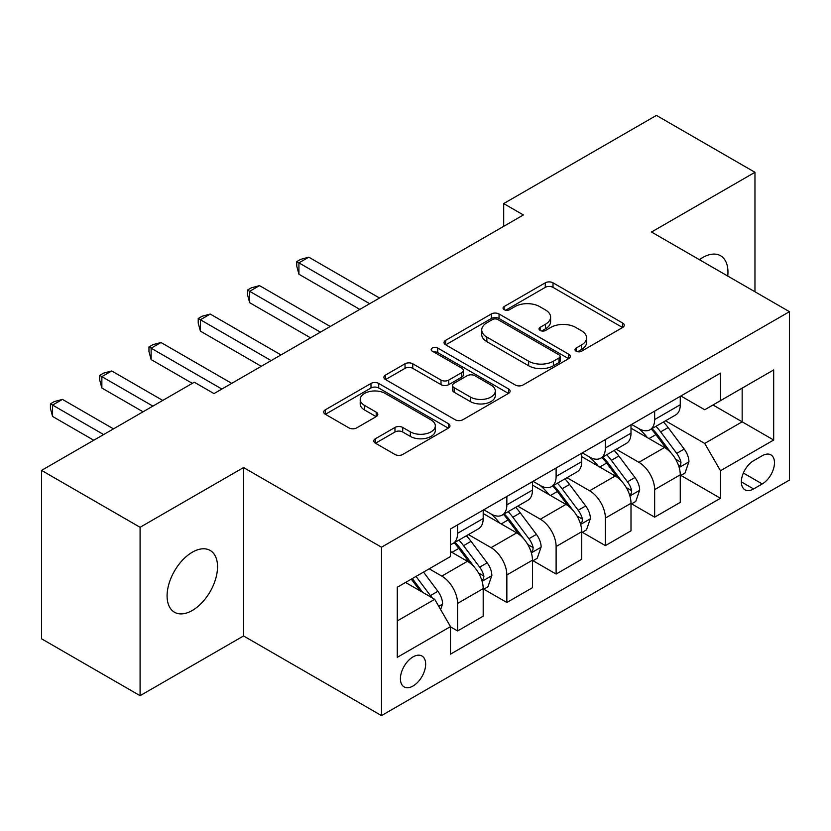 <?xml version="1.0" encoding="UTF-8"?>
<svg xmlns="http://www.w3.org/2000/svg" width="831" height="831" viewBox="0 0 831 831"><rect width="100%" height="100%" fill="white"/><g stroke="black" fill="none" stroke-linecap="round" stroke-linejoin="round"><path stroke-width="1.25" d="M576.132 351.222A3.833 2.213 0 0 0 581.544 351.222L622.648 327.487A5.474 3.158 0 0 0 624.258 325.253A5.474 3.158 0 0 0 622.648 323.02L553.01 282.82A5.474 3.158 0 0 0 545.271 282.82L504.168 306.546A3.833 2.213 0 0 0 503.046 308.114A3.833 2.213 0 0 0 504.168 309.672A3.833 2.213 0 0 0 509.58 309.672L514.908 306.608A17.513 10.107 0 0 1 539.662 306.608L545.468 309.953A17.513 10.107 0 0 1 550.6 317.099A17.513 10.107 0 0 1 545.468 324.246L540.15 327.321A3.833 2.213 0 0 0 539.028 328.889A3.833 2.213 0 0 0 540.15 330.447A3.833 2.213 0 0 0 545.562 330.447L550.88 327.383A17.513 10.107 0 0 1 575.644 327.383L581.451 330.728A17.513 10.107 0 0 1 586.572 337.874A17.513 10.107 0 0 1 581.451 345.021L576.132 348.096A3.833 2.213 0 0 0 575.01 349.654A3.833 2.213 0 0 0 576.132 351.222L576.132 348.096M192.314 610.463A35.671 20.598 120 0 0 215.613 579.03A35.671 20.598 120 0 0 210.15 550.444A35.671 20.598 120 0 0 192.314 552.21A35.671 20.598 120 0 0 169.005 583.642A35.671 20.598 120 0 0 174.479 612.229A35.671 20.598 120 0 0 192.314 610.463M727.738 276.048A35.671 20.598 120 0 0 720.57 255.751A35.671 20.598 120 0 0 702.735 257.517A35.671 20.598 120 0 0 699.411 259.688M413.038 686.011A17.835 10.294 120 0 0 424.693 670.295A17.835 10.294 120 0 0 421.951 656.002A17.835 10.294 120 0 0 413.038 656.885A17.835 10.294 120 0 0 401.383 672.601A17.835 10.294 120 0 0 404.115 686.894A17.835 10.294 120 0 0 413.038 686.011M375.435 438.726A5.474 3.158 0 0 0 373.825 440.96A5.474 3.158 0 0 0 375.435 443.193L394.974 454.474A5.474 3.158 0 0 0 402.703 454.474L448.356 428.121A5.474 3.158 0 0 0 449.966 425.877A5.474 3.158 0 0 0 448.356 423.644L378.718 383.444A5.474 3.158 0 0 0 370.979 383.444L325.326 409.797A5.474 3.158 0 0 0 323.726 412.031A5.474 3.158 0 0 0 325.326 414.264L348.927 427.892A5.474 3.158 0 0 0 356.665 427.892L376.204 416.611A5.474 3.158 0 0 0 377.804 414.378A5.474 3.158 0 0 0 376.204 412.145L364.497 405.393A14.636 8.445 0 0 1 360.218 399.41A14.636 8.445 0 0 1 369.255 391.609A14.636 8.445 0 0 1 385.2 393.437L431.05 419.904A14.636 8.445 0 0 1 435.33 425.877A14.636 8.445 0 0 1 426.303 433.689A14.636 8.445 0 0 1 410.348 431.86L402.703 427.446A5.474 3.158 0 0 0 394.974 427.446L375.435 438.726L375.435 443.193M243.556 467.552L140.086 527.29L41.55 470.398L41.55 638.8L140.086 695.682L243.556 635.954L381.502 715.595L381.502 547.203L243.556 467.552L243.556 635.954M754.963 291.764L754.963 172.297L651.494 232.026L789.45 311.677L381.502 547.203M754.963 172.297L656.428 115.405L503.69 203.585L503.69 226.344M41.55 470.398L194.288 382.218L213.993 393.593L523.395 214.959L503.69 203.585M515.293 385.002A5.474 3.158 0 0 0 523.031 385.002L568.684 358.649A5.474 3.158 0 0 0 570.284 356.416A5.474 3.158 0 0 0 568.684 354.183L499.047 313.973A5.474 3.158 0 0 0 491.308 313.973L445.655 340.336A5.474 3.158 0 0 0 444.045 342.569A5.474 3.158 0 0 0 445.655 344.803L515.293 385.002M433.834 352.053A3.833 2.213 0 0 1 437.719 352.593L437.719 348.044L508.52 388.918A5.474 3.158 0 0 1 510.12 391.152A5.474 3.158 0 0 1 508.52 393.385L462.867 419.738A5.474 3.158 0 0 1 455.128 419.738L385.491 379.538L385.491 375.061A5.474 3.158 0 0 0 383.891 377.305A5.474 3.158 0 0 0 385.491 379.538M385.491 375.061L405.029 363.791A5.474 3.158 0 0 1 412.768 363.791L441.012 380.089A5.474 3.158 0 0 0 448.75 380.089L461.704 372.61A5.474 3.158 0 0 0 463.314 370.377A5.474 3.158 0 0 0 461.704 368.143L432.307 351.17A3.833 2.213 0 0 1 431.185 349.602A3.833 2.213 0 0 1 433.543 347.555A3.833 2.213 0 0 1 437.719 348.044M762.256 455.72L753.582 460.727A17.285 9.972 120 0 0 742.291 475.955A17.285 9.972 120 0 0 744.94 489.802A17.285 9.972 120 0 0 753.582 488.95L762.256 483.943A17.285 9.972 120 0 0 773.547 468.715A17.285 9.972 120 0 0 770.898 454.869A17.285 9.972 120 0 0 762.256 455.72M381.502 715.595L789.45 480.069L789.45 311.677M680.859 395.982L704.709 409.756L720.477 400.656L720.477 373.119L450.485 528.994L450.485 556.531L397.27 587.247L397.27 657.342L450.485 626.616L450.485 654.153L720.477 498.278L720.477 470.741L704.709 443.432L665.517 420.808M720.477 400.656L773.682 369.93L773.682 440.025L720.477 470.741M140.086 527.29L140.086 695.682M712.988 404.977L742.156 421.816L742.156 388.139L773.682 369.93M704.709 443.432L742.156 421.816L773.682 440.025M397.27 620.934L434.717 599.317L405.549 582.469M450.485 626.844L457.58 630.947L457.58 603.41A22.292 12.87 -120 0 0 441.812 576.101L429.201 568.82M457.58 630.947L483.195 616.155L483.195 588.618A22.292 12.87 -120 0 0 467.427 561.309L450.485 551.524M483.787 589.189L506.848 602.496L506.848 574.959A22.292 12.87 -120 0 0 491.079 547.66L468.445 534.582M506.848 602.496L532.463 587.704L532.463 560.177A22.292 12.87 -120 0 0 516.695 532.868L483.195 513.527M533.055 560.738L556.116 574.055L556.116 546.518A22.292 12.87 -120 0 0 540.347 519.209L517.713 506.141M556.116 574.055L581.731 559.263L581.731 531.726A22.292 12.87 -120 0 0 565.963 504.417L532.463 485.075M582.323 532.297L605.384 545.614L605.384 518.077A22.292 12.87 -120 0 0 589.615 490.768L566.981 477.7M605.384 545.614L630.999 530.822L630.999 503.285A22.292 12.87 -120 0 0 615.231 475.976L581.731 456.635M631.591 503.856L654.651 517.162L654.651 489.625A22.292 12.87 -120 0 0 638.883 462.316L616.249 449.249M654.651 517.162L680.267 502.371L680.267 474.833A22.292 12.87 -120 0 0 664.509 447.525L630.999 428.183M631.591 424.433L638.883 428.64A22.292 12.87 -120 0 0 650.029 429.741A22.292 12.87 -120 0 0 654.651 419.541L654.651 411.116M582.323 452.874L589.615 457.092A22.292 12.87 -120 0 0 600.761 458.193A22.292 12.87 -120 0 0 605.384 447.982L605.384 439.568M533.055 481.326L540.347 485.533A22.292 12.87 -120 0 0 551.493 486.634A22.292 12.87 -120 0 0 556.116 476.433L556.116 468.009M483.787 509.767L491.079 513.974A22.292 12.87 -120 0 0 502.225 515.085A22.292 12.87 -120 0 0 506.848 504.874L506.848 496.45M680.859 475.405L720.477 498.278M650.029 429.741L675.655 414.949A22.292 12.87 -120 0 0 680.267 404.749L680.267 396.325M600.761 458.193L626.387 443.401A22.292 12.87 -120 0 0 630.999 433.19L630.999 424.776M551.493 486.634L577.119 471.842A22.292 12.87 -120 0 0 581.731 461.641L581.731 453.217M502.225 515.085L527.851 500.293A22.292 12.87 -120 0 0 532.463 490.082L532.463 481.658M450.485 544.43A22.292 12.87 -120 0 0 452.957 543.526L478.573 528.734A22.292 12.87 -120 0 0 483.195 518.523L483.195 510.109M452.957 543.526A22.292 12.87 -120 0 0 457.58 533.315L457.58 524.901M434.717 599.317L450.485 626.616M577.659 351.762L581.451 349.571A17.513 10.107 0 0 0 586.572 342.424L586.572 337.874M550.6 317.099L550.6 321.659A17.513 10.107 0 0 1 545.468 328.806L541.677 330.987M622.575 327.528L553.01 287.37A5.474 3.158 0 0 0 545.271 287.37L505.695 310.212M568.612 358.691L499.047 318.522A5.474 3.158 0 0 0 491.308 318.522L445.728 344.844M559.014 357.974A3.833 2.213 0 0 0 560.136 356.416A3.833 2.213 0 0 0 559.014 354.847L497.883 319.561A3.833 2.213 0 0 0 492.461 319.561L486.852 322.802A17.513 10.107 0 0 0 481.731 329.949A17.513 10.107 0 0 0 486.852 337.095L528.641 361.215A17.513 10.107 0 0 0 553.394 361.215L559.014 357.974L559.014 362.534A3.833 2.213 0 0 0 560.136 360.966L560.136 356.416M481.731 329.949L481.731 334.498A17.513 10.107 0 0 0 486.852 341.645L486.852 337.095M559.014 362.534L553.394 365.765A17.513 10.107 0 0 1 528.641 365.765L486.852 341.645M385.563 379.58L405.029 368.341L405.029 363.791M463.314 370.377L463.314 374.926A5.474 3.158 0 0 1 461.704 377.16L448.75 384.639A5.474 3.158 0 0 1 441.012 384.639L412.768 368.341A5.474 3.158 0 0 0 405.029 368.341M437.719 352.593L508.447 393.427M470.315 397.01A14.636 8.445 0 0 0 486.27 398.849A14.636 8.445 0 0 0 495.297 391.037A14.636 8.445 0 0 0 491.017 385.065L474.865 375.737A5.474 3.158 0 0 0 467.126 375.737L454.162 383.216A5.474 3.158 0 0 0 452.563 385.449A5.474 3.158 0 0 0 454.162 387.682L470.315 397.01L470.315 401.56A14.636 8.445 0 0 0 486.27 403.399A14.636 8.445 0 0 0 495.297 395.587L495.297 391.037M452.563 385.449L452.563 390.009A5.474 3.158 0 0 0 454.162 392.242L454.162 387.682M470.315 401.56L454.162 392.242M435.33 425.877L435.33 430.437A14.636 8.445 0 0 1 426.303 438.238A14.636 8.445 0 0 1 410.348 436.41L402.703 431.995A5.474 3.158 0 0 0 394.974 431.995L375.508 443.235M360.218 399.41L360.218 403.959A14.636 8.445 0 0 0 364.497 409.943L364.497 405.393M376.131 416.653L364.497 409.943M448.283 428.162L378.718 387.994A5.474 3.158 0 0 0 370.979 387.994L325.399 414.305M680.267 475.748L685.004 473.016L688.941 461.641A14.771 8.528 -120 0 0 684.225 449.062L668.124 427.56A42.641 24.618 -120 0 0 663.47 421.992M647.453 437.688A42.641 24.618 -120 0 0 638.717 428.547M678.927 466.7L680.641 464.841L680.963 462.265A14.771 8.528 -120 0 0 676.735 453.383L660.635 431.881A42.641 24.618 -120 0 0 655.981 426.313M652.013 428.599A35.401 20.432 60 0 1 657.82 435.205L671.448 453.404M379.528 298.017L308.779 257.174L298.931 262.866L298.931 274.24L359.823 309.402M651.255 429.045A42.641 24.618 60 0 1 655.898 434.613L666.607 448.906M298.931 274.24L296.76 266.169L296.76 261.609L369.681 303.71M296.76 261.609L300.708 259.334L308.779 257.174M630.999 504.188L635.736 501.457L639.673 490.082A14.771 8.528 -120 0 0 634.957 477.503L618.856 456.001A42.641 24.618 -120 0 0 614.202 450.433M598.185 466.129A42.641 24.618 -120 0 0 589.449 456.988M629.659 495.141L631.373 493.292L631.695 490.716A14.771 8.528 -120 0 0 627.467 481.824L611.367 460.332A42.641 24.618 -120 0 0 606.713 454.754M602.745 457.05A35.401 20.432 60 0 1 608.552 463.656L622.18 481.845M330.26 326.469L259.511 285.625L249.664 291.307L249.664 302.692L310.555 337.843M601.976 457.486A42.641 24.618 60 0 1 606.63 463.064L617.34 477.358M249.664 302.692L247.493 294.61L247.493 290.061L320.413 332.151M247.493 290.061L251.44 287.786L259.511 285.625M581.731 532.64L586.457 529.908L590.405 518.523A14.771 8.528 -120 0 0 585.689 505.954L569.588 484.452A42.641 24.618 -120 0 0 564.935 478.874M548.917 494.57A42.641 24.618 -120 0 0 540.181 485.439M580.391 523.592L582.105 521.733L582.427 519.157A14.771 8.528 -120 0 0 578.199 510.276L562.099 488.773A42.641 24.618 -120 0 0 557.445 483.206M553.477 485.491A35.401 20.432 60 0 1 559.284 492.097L572.912 510.296M280.992 354.91L210.243 314.066L200.396 319.758L200.396 331.133L261.287 366.294M552.708 485.938A42.641 24.618 60 0 1 557.362 491.505L568.072 505.799M200.396 331.133L198.225 323.051L198.225 318.502L271.145 360.602M198.225 318.502L202.162 316.227L210.243 314.066M532.463 561.081L537.19 558.349L541.137 546.975A14.771 8.528 -120 0 0 536.421 534.395L520.31 512.893A42.641 24.618 -120 0 0 515.667 507.326M499.649 523.021A42.641 24.618 -120 0 0 490.913 513.88M531.123 552.033L532.837 550.184L533.159 547.598A14.771 8.528 -120 0 0 528.932 538.717L512.831 517.225A42.641 24.618 -120 0 0 508.177 511.647M504.209 513.942A35.401 20.432 60 0 1 510.016 520.549L523.644 538.737M231.724 383.361L160.975 342.507L151.128 348.199L151.128 359.574L192.314 383.361M503.441 514.379A42.641 24.618 60 0 1 508.094 519.946L518.804 534.24M151.128 359.574L148.957 351.503L148.957 346.953L221.877 389.043M148.957 346.953L152.894 344.668L160.975 342.507M483.195 589.532L487.922 586.8L491.869 575.416A14.771 8.528 -120 0 0 487.153 562.836L471.042 541.345A42.641 24.618 -120 0 0 466.388 535.766M481.845 580.485L483.569 578.625L483.891 576.049A14.771 8.528 -120 0 0 479.664 567.168L463.553 545.666A42.641 24.618 -120 0 0 458.909 540.088M454.941 542.383A35.401 20.432 60 0 1 460.748 548.99L474.376 567.178M162.751 400.428L111.707 370.958L101.86 376.64L101.86 388.025L143.046 411.802M454.173 542.82A42.641 24.618 60 0 1 458.826 548.398L469.536 562.691M101.86 388.025L99.689 379.944L99.689 375.394L152.894 406.11M99.689 375.394L103.626 373.119L111.707 370.958M440.627 609.549L442.601 603.867A14.771 8.528 -120 0 0 437.885 591.288L423.509 572.102M113.483 428.869L62.439 399.399L52.582 405.092L52.582 416.466L93.768 440.243M431.736 597.593A14.771 8.528 -120 0 0 430.396 595.609L416.019 576.423M412.321 578.563L422.647 592.347M411.293 579.155L420.05 590.841M52.582 416.466L50.421 408.385L50.421 403.835L103.626 434.561M50.421 403.835L54.358 401.56L62.439 399.399M441.812 576.101L467.427 561.309M491.079 547.66L516.695 532.868M540.347 519.209L565.963 504.417M589.615 490.768L615.231 475.976M638.883 462.316L664.509 447.525M654.651 419.541L680.267 404.749M654.651 489.625L680.267 474.833M605.384 518.077L630.999 503.285M605.384 447.982L630.999 433.19M556.116 546.518L581.731 531.726M556.116 476.433L581.731 461.641M506.848 574.959L532.463 560.177M506.848 504.874L532.463 490.082M457.58 603.41L483.195 588.618M457.58 533.315L483.195 518.523M743.35 473.026L762.256 483.943M741.366 481.897L753.582 488.95M581.451 349.571L581.451 345.021M540.15 330.447L540.15 327.321M545.468 328.806L545.468 324.246M504.168 309.672L504.168 306.546M545.271 287.37L545.271 282.82M553.01 287.37L553.01 282.82M622.648 327.487L622.648 323.02M445.655 344.803L445.655 340.336M491.308 318.522L491.308 313.973M499.047 318.522L499.047 313.973M568.684 358.649L568.684 354.183M528.641 365.765L528.641 361.215M553.394 365.765L553.394 361.215M412.768 368.341L412.768 363.791M441.012 384.639L441.012 380.089M448.75 384.639L448.75 380.089M461.704 377.16L461.704 372.61M508.52 393.385L508.52 388.918M394.974 431.995L394.974 427.446M402.703 431.995L402.703 427.446M410.348 436.41L410.348 431.86M376.204 416.611L376.204 412.145M325.326 414.264L325.326 409.797M370.979 387.994L370.979 383.444M378.718 387.994L378.718 383.444M448.356 428.121L448.356 423.644M679.166 467.51L688.847 461.922M660.635 431.881L668.124 427.56M649.021 438.591L655.898 434.613M676.735 453.383L684.225 449.062M675.572 459.148L680.963 462.265M629.898 495.951L639.579 490.373M611.367 460.332L618.856 456.001M599.753 467.032L606.63 463.064M627.467 481.824L634.957 477.503M626.294 487.6L631.695 490.716M580.63 524.403L590.301 518.814M562.099 488.773L569.588 484.452M550.486 495.484L557.362 491.505M578.199 510.276L585.689 505.954M577.026 516.041L582.427 519.157M531.362 552.844L541.033 547.255M512.831 517.225L520.31 512.893M501.218 523.925L508.094 519.946M528.932 538.717L536.421 534.395M527.758 544.482L533.159 547.598M482.094 581.285L491.765 575.706M463.553 545.666L471.042 541.345M451.939 552.366L458.826 548.398M479.664 567.168L487.153 562.836M478.49 572.933L483.891 576.049M438.758 606.308L442.497 604.147M430.396 595.609L437.885 591.288"/></g></svg>
